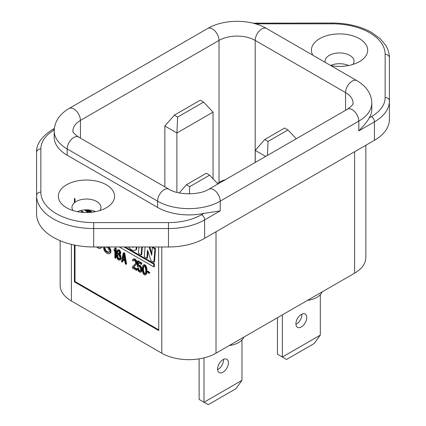<?xml version="1.0" encoding="UTF-8"?>
<svg xmlns="http://www.w3.org/2000/svg" width="426" height="426" viewBox="0 0 426 426"><rect width="100%" height="100%" fill="white"/><g stroke="black" fill="none" stroke-linecap="round" stroke-linejoin="round"><path stroke-width="0.64" d="M54.208 129.999A46.871 27.062 0 0 0 40.848 148.924A4.26 3.477 180 0 0 36.588 152.401L36.588 214.017A57.1 32.967 0 0 0 53.314 237.325A57.1 32.967 0 0 0 93.688 246.979L168.467 246.979A51.131 29.522 0 0 0 204.624 238.336L374.438 140.292A51.131 29.522 0 0 0 389.412 119.418L389.412 57.803C389.391 53.49 388.182 49.373 385.786 45.444L380.333 38.809L371.525 32.381C360.439 26.258 347.366 23.142 332.312 23.041L252.943 23.164M325.176 62.34A14.489 8.366 180 0 1 325.059 61.285A14.489 8.366 180 0 1 334 53.559A14.489 8.366 180 0 1 349.789 55.369A14.489 8.366 180 0 1 354.033 61.285A14.489 8.366 180 0 1 352.978 64.417M330.619 65.482A14.489 8.366 180 0 1 348.575 65.529M312.822 55.21A28.121 16.236 180 0 1 324.82 36.316A28.121 16.236 180 0 1 359.432 38.67A28.121 16.236 180 0 1 359.432 61.632A28.121 16.236 180 0 1 330.784 65.577M73.022 210.535A14.489 8.366 180 0 1 71.967 207.403A14.489 8.366 180 0 1 80.908 199.677A14.489 8.366 180 0 1 96.697 201.493A14.489 8.366 180 0 1 100.941 207.403A14.489 8.366 180 0 1 99.886 210.535M77.425 211.647A14.489 8.366 180 0 1 95.483 211.647M66.568 207.755L66.568 207.755A28.121 16.236 180 0 1 66.568 184.793A28.121 16.236 180 0 1 106.34 184.793A28.121 16.236 180 0 1 106.34 207.755A28.121 16.236 180 0 1 66.568 207.755M67.17 155.218A44.315 25.587 180 0 1 54.193 137.129L54.193 130.867A44.315 25.587 180 0 0 67.17 148.956L67.17 155.218L157.561 207.403A44.315 25.587 180 0 0 203.809 213.405L220.231 210.886L220.231 201.141A9.372 5.41 -120 0 0 213.602 189.661A9.372 5.41 -120 0 0 208.916 189.197L347.515 109.178A9.372 5.41 60 0 1 352.201 109.642A9.372 5.41 60 0 1 358.83 121.122L220.231 201.141A44.315 25.587 180 0 1 157.561 201.141L67.17 148.956A9.372 5.41 120 0 1 73.799 137.476A9.372 5.41 120 0 1 78.485 137.012L168.877 189.197A9.372 5.41 120 0 0 164.191 189.661A9.372 5.41 120 0 0 157.561 201.141L157.561 207.403M225.429 179.665A25.565 14.761 0 0 0 219.028 182.36L217.34 183.334M322.104 291.932A19.175 11.071 180 0 1 307.577 300.319M243.763 337.158A19.175 11.071 180 0 1 229.236 345.545M147.763 271.921L148.674 273.279L149.238 273.188L147.763 271.511L147.311 271.66L147.423 272.139L147.763 271.921M149.127 272.709L149.728 272.363L149.84 272.842L149.238 273.188M149.728 272.363L148.674 272.864M149.276 272.512L148.365 271.16L147.763 271.511M148.365 271.16L147.311 271.66M147.774 271.937L147.423 272.139M145.346 273.63L144.393 273.013L143.599 270.899L143.487 268.135L143.977 266.144M143.818 266.112L143.45 266.325L144.361 266.229L144.925 266.761L145.719 268.881L145.719 272.816L144.925 274.014L143.791 273.359L142.998 271.245L142.886 268.486L143.45 266.325M143.599 266.958L142.998 267.304M144.962 273.551L144.361 273.897M144.393 273.013L143.791 273.359M144.052 272.4L143.45 272.752M143.599 270.899L142.998 271.245M143.487 269.589L142.886 269.935M143.487 268.135L142.886 268.486M142.316 269.812L142.769 272.565L143.679 274.333L145.042 275.116L145.607 274.823L146.288 273.146L146.4 270.308L145.948 267.56L145.042 265.792L143.679 265.004L142.769 265.723L142.316 269.812M145.948 274.397L145.607 274.823M146.549 274.051L146.778 273.354L146.177 273.7M146.778 273.354L146.89 272.794L146.288 273.146M146.89 272.794L147.002 271.825L146.4 272.171M147.002 271.825L147.002 269.962L146.4 270.308M147.002 269.962L146.89 268.859L146.288 269.205M146.89 268.859L146.778 268.172L146.177 268.518M146.778 268.172L146.549 267.209L145.948 267.56M146.549 267.209L146.209 266.394L145.607 266.74M146.209 266.394L145.644 265.441L145.042 265.792M145.644 265.441L144.962 264.844L144.361 265.19M144.962 264.844L144.281 264.658L143.679 265.004M144.281 264.658L143.109 265.297M138.572 266.617L139.707 267.065L140.5 268.146L140.729 270.558L140.159 271.266L139.707 271.208L138.572 270.345L138.003 268.774L137.321 268.385L137.55 269.344L138.461 271.319L140.276 272.368L140.841 272.07L141.411 270.537L141.182 268.54L139.707 266.026L138.461 265.515L137.891 265.808L137.891 262.491L141.182 264.392L141.182 263.359L137.321 261.127L137.321 266.516L138.12 266.974L138.572 266.617M140.569 270.893L139.707 271.208M140.308 270.861L139.627 270.467L139.025 270.819M139.627 270.467L139.174 269.999L138.572 270.345M139.174 269.999L138.833 269.386L138.232 269.738M138.833 269.386L138.604 268.428L138.003 268.774M138.604 268.428L137.928 268.034L137.321 268.385M141.182 271.442L141.783 271.09L141.443 271.724L140.841 272.07M141.783 271.09L142.012 270.185L141.411 270.537M142.012 270.185L142.012 269.36L141.411 269.706M142.012 269.36L141.783 268.188L141.182 268.54M141.783 268.188L141.443 267.166L140.841 267.512M141.443 267.166L140.878 266.213L140.276 266.564M140.878 266.213L140.308 265.68L139.707 266.026M140.308 265.68L139.627 265.286L139.025 265.638M139.627 265.286L138.461 265.515M139.062 265.169L137.891 265.808M138.493 265.462L138.493 262.842M141.182 263.359L141.783 263.007L141.783 264.045L141.182 264.392M141.783 263.007L137.928 260.781L137.321 261.127M138.711 266.633L138.12 266.974M136.416 269.312L137.018 268.96L137.018 269.999L136.416 270.345L136.416 269.312L133.237 267.475L136.304 264.061L136.304 261.99L134.712 259.62L133.466 259.109L132.555 259.828L132.443 260.59L133.013 260.92L133.578 260.211L135.17 261.127L135.734 262.906L135.505 263.603L132.332 266.953L132.332 267.986L136.416 270.345M137.018 268.96L133.839 267.129L133.237 267.475M133.839 267.129L136.075 264.551M136.677 264.205L136.906 263.715L136.304 264.061M136.906 263.715L137.018 262.954L136.416 263.3M137.018 262.954L137.018 262.538L136.416 262.885M137.018 262.538L136.906 261.644L136.304 261.99M136.906 261.644L136.453 260.552L135.846 260.898M136.453 260.552L135.995 259.876L135.393 260.222M135.995 259.876L135.314 259.274L134.712 259.62M135.314 259.274L134.861 259.013L134.259 259.359M134.861 259.013L134.068 258.763L133.466 259.109M134.068 258.763L133.013 259.258M133.764 260.249L133.013 260.92M133.604 260.217L133.237 260.43M124.6 259.514L123.29 258.752L122.683 259.104L123.705 254.098L124.727 260.281L122.683 259.104M123.29 258.752L123.945 255.536M123.252 253.007L121.437 261.697L122.118 262.091L122.571 259.865L124.839 261.175L125.297 263.923L125.974 264.317L124.158 253.529L123.252 253.007L123.854 252.655L124.765 253.182L124.158 253.529M123.045 260.142L122.72 261.745L122.118 262.091M124.765 253.182L126.581 263.971L125.974 264.317M119.962 257.325L119.621 258.992L118.939 259.221L118.146 258.763L117.235 256.995L117.464 254.844L118.146 254.615L118.939 255.073L119.962 257.325M119.679 258.87L118.939 259.221M119.541 258.875L118.747 258.412L118.146 258.763M118.747 258.412L118.407 258.012L117.805 258.358M118.407 258.012L118.066 257.4L117.464 257.746M118.066 257.4L117.842 256.644L117.235 256.995M117.842 256.644L117.725 255.957L117.123 256.308M117.725 255.957L117.725 255.339L117.123 255.685M117.725 255.339L117.842 254.78L117.235 255.126M117.842 254.626L117.464 254.844M119.962 260.02L120.563 259.668L121.133 258.129L120.563 255.11L119.999 254.162L119.392 254.508L117.693 253.523L117.012 253.96L117.235 251.814L117.805 251.106L118.827 251.484L119.733 253.252L120.302 253.582L119.28 250.919L117.693 250.003L116.783 250.93L116.559 256.186L117.693 259.327L118.827 260.19L119.962 260.02L120.526 257.442L119.392 254.508M120.563 255.11L119.962 255.456M119.999 254.162L119.429 253.624L118.827 253.971M119.429 253.624L118.859 253.3L118.258 253.646M118.859 253.3L117.693 253.523M117.613 253.576L117.613 253.198L117.012 253.545M117.613 253.198L117.725 252.022L117.123 252.368M117.725 252.022L117.842 251.462L117.235 251.814M117.842 251.462L118.013 251.095M117.842 251.1L117.464 251.324M120.191 252.895L120.792 252.543L120.904 253.236L120.302 253.582M120.792 252.543L120.451 251.521L119.85 251.867M120.451 251.521L119.882 250.573L119.28 250.919M119.882 250.573L119.317 250.035L118.716 250.381M119.317 250.035L118.859 249.774L118.258 250.121M118.859 249.774L117.693 250.003M118.295 249.652L117.123 250.296M120.904 259.035L120.302 259.386M121.133 258.129L120.526 258.481M121.133 257.096L120.526 257.442M120.904 255.93L120.302 256.276M115.537 248.55L114.855 248.156L114.173 249.215L114.173 250.871L114.855 249.817L114.855 257.9L115.537 258.289L115.537 248.55L116.138 248.204L115.457 247.81L114.855 248.156M114.855 250.403L114.173 250.871M116.138 248.204L116.138 257.943L115.537 258.289M106.303 246.979L108.172 248.299L109.178 249.828L109.178 251.958L108.172 252.565L106.165 251.638L104.961 250.232L104.359 248.464L104.855 246.979M109.003 252.165L108.172 252.565M108.779 252.213L107.57 252.453M108.172 252.101L106.766 251.292L106.165 251.638M106.766 251.292L106.165 250.706L105.563 251.052M106.165 250.706L105.563 249.886L104.961 250.232M105.563 249.886L105.163 248.944L104.556 249.29M105.163 248.944L104.961 248.118L104.359 248.464M104.961 248.118L104.961 247.405L104.359 247.751M104.961 247.405L105.105 246.979M104.865 246.979L104.556 247.16M103.225 246.979L104.359 250.834L106.367 252.938L108.374 253.864L109.983 253.385L110.989 251.83L110.584 249.231L109.056 246.979M108.806 246.979L108.066 246.979M109.983 248.172L109.381 248.523L108.374 247.229M110.584 252.783L109.983 253.135L110.382 250.994L109.381 248.523M109.381 253.731L109.983 253.135M110.989 251.83L110.382 252.181M110.989 250.648L110.382 250.994M110.584 249.231L109.983 249.577M96.494 246.979L99.338 248.646L100.339 248.512L101.335 246.979M100.941 247.916L100.339 248.512M101.548 247.565L101.793 246.979M99.94 246.979L99.136 247.346L98.097 246.979M99.812 246.979L99.136 247.346M98.97 246.979L98.534 247.234M147.992 251.425L147.476 257.943L146.874 258.294L147.534 249.971L150.905 260.621L153.85 262.32L154.452 261.974L155.511 248.598L152.934 247.112L152.332 247.458L151.709 255.318L149.063 246.979M155.511 248.598L154.91 248.944L152.332 247.458M151.853 253.523L149.771 246.979M145.085 246.979L144.308 256.809L146.874 258.294M153.85 262.32L154.91 248.944M138.982 246.979L138.471 253.438L141.128 254.972L141.757 246.979M142.332 246.979L141.73 254.626L141.128 254.972M133.455 246.979L133.429 247.293L131.421 246.91M133.45 247.027L133.061 246.979M128.391 246.979L131.389 249.78L134.142 250.547L136.043 249.833L136.272 246.979M135.59 250.184L136.043 249.833M136.65 249.487L136.847 246.979M81.856 212.292L81.941 211.2M81.286 212.233L81.393 210.881L84.114 212.452M88.709 212.457L85.546 209.842M87.852 212.489L84.454 209.906M77.985 211.403L77.958 211.749M153.765 264.12L154.366 263.769L154.366 266.538L153.765 266.884L153.765 264.12L124.083 246.979M119.291 246.979L153.765 266.884M154.366 263.769L125.287 246.979M91.814 212.212L91.814 211.823L91.212 212.169L87.17 209.837M91.814 211.823L88.501 209.911M85.956 209.832L90.323 212.356M75.003 198.708L75.003 202.281M75.003 245.168L75.003 281.511L158.765 329.868M74.401 245.046L74.401 281.858L75.003 281.511M74.401 198.362L74.401 202.765M74.401 281.858L158.765 330.565L158.616 246.979M60.157 240.701L60.157 285.34A38.351 22.141 0 0 0 71.387 300.996L161.779 353.181A38.351 22.141 0 0 0 216.014 353.181L354.613 273.162A38.351 22.141 0 0 0 365.843 257.506L365.843 145.255M358.83 130.867L358.83 121.122A44.315 25.587 180 0 0 371.807 103.033L371.807 109.296A44.315 25.587 180 0 1 369.225 117.906C367.723 120.936 364.257 125.255 358.83 130.867L374.438 121.857A51.131 29.522 0 0 0 389.412 100.978A4.26 3.477 0 0 0 385.152 97.501L385.152 54.326A4.26 3.477 0 0 1 389.412 57.803M177.658 117.07L174.346 115.158L200.257 100.195L203.569 102.112L177.658 117.07L176.902 132.987L176.902 192.371M213.059 178.824L213.059 112.113L203.569 102.112M174.346 115.158L164.851 126.032L176.902 132.987L213.059 112.113M164.851 126.032L164.851 186.876M189.708 186.652L186.396 184.74L206.28 173.26L209.597 175.171L189.708 186.652L189.368 193.846M186.396 184.74L179.261 192.914M217.952 183.979L209.597 175.171M268.05 141.427L264.732 139.51L284.621 128.029L287.933 129.946L268.05 141.427L267.384 155.442M264.732 139.51L255.243 150.383L265.691 156.417M255.243 150.383L255.243 162.45M296.288 138.754L287.933 129.946M301.848 314.148A7.668 4.43 -60 0 1 301.869 314.729A7.668 4.43 -60 0 1 295.932 324.394M295.905 323.813A7.668 4.43 -60 0 1 299.254 316.092A7.668 4.43 -60 0 1 305.165 314.037A7.668 4.43 -60 0 1 306.752 317.546A7.668 4.43 -60 0 1 303.403 325.267A7.668 4.43 -60 0 1 297.492 327.322A7.668 4.43 -60 0 1 295.905 323.813M282.347 314.883L282.347 357.036L277.464 354.219L277.464 317.7M320.309 294.723L320.309 335.118L282.347 357.036L286.565 359.469L314.287 343.468L320.309 335.118M223.506 359.374A7.668 4.43 -60 0 1 223.533 359.959A7.668 4.43 -60 0 1 217.59 369.624M217.569 369.038A7.668 4.43 -60 0 1 220.918 361.323A7.668 4.43 -60 0 1 226.824 359.267A7.668 4.43 -60 0 1 228.416 362.776A7.668 4.43 -60 0 1 225.066 370.498A7.668 4.43 -60 0 1 219.156 372.548A7.668 4.43 -60 0 1 217.569 369.038M204.011 357.872L204.011 402.266L199.128 399.444L199.128 358.862M241.973 339.948L241.973 380.343L204.011 402.266L208.229 404.7L235.945 388.698L241.973 380.343M347.515 109.178C355.726 102.986 352.1 103.806 353.058 103.033A25.565 14.761 0 0 0 345.571 92.596L255.179 40.411A25.565 14.761 0 0 0 219.028 40.411L80.429 120.43A9.372 5.41 -120 0 0 73.799 108.949A9.372 5.41 -120 0 0 69.113 108.481L207.712 28.462A9.372 5.41 -120 0 1 212.398 28.931A9.372 5.41 -120 0 1 219.028 40.411L219.028 182.36M255.179 162.487L255.179 40.411A9.372 5.41 -60 0 1 261.809 28.931A9.372 5.41 -60 0 1 266.495 28.462L356.887 80.652A9.372 5.41 -60 0 0 352.201 81.116A9.372 5.41 -60 0 0 345.571 92.596L345.571 110.302M40.848 148.924L40.848 192.099A4.26 3.477 180 0 0 36.588 195.577A57.1 32.967 0 0 0 53.314 218.884A57.1 32.967 0 0 0 93.688 228.544L168.467 228.544A51.131 29.522 0 0 0 204.624 219.896L220.231 210.886M40.848 192.099A52.835 30.507 0 0 0 56.323 213.666A52.835 30.507 0 0 0 93.688 222.601L93.688 246.979M168.467 246.979L168.467 222.601A46.871 27.062 0 0 0 201.61 214.677A4.26 2.46 60 0 1 204.624 219.896L204.624 238.336M93.688 222.601L168.467 222.601M54.23 129.611A4.26 2.46 -120 0 0 52.446 129.573C41.476 136.666 36.194 144.276 36.588 152.401M78.485 137.012C70.274 130.819 73.9 131.634 72.942 130.867A25.565 14.761 0 0 1 80.429 120.43L80.429 138.13M85.679 209.922L85.078 210.268M216.014 353.181L216.014 231.76M354.613 273.162L354.613 151.741M161.779 353.181L161.779 246.979M71.387 300.996L71.387 244.364M385.152 54.326A52.835 30.507 0 0 0 332.312 23.819L257.533 23.819L257.533 23.041M257.533 23.819A46.871 27.062 0 0 0 255.499 23.845M332.312 23.819L332.312 23.041M369.225 117.906L371.424 116.639A4.26 2.46 60 0 1 374.438 121.857L374.438 140.292M371.424 116.639A46.871 27.062 0 0 0 385.152 97.501M201.61 214.677L203.809 213.405M54.326 128.492L52.446 129.573M266.495 28.462C250.429 18.946 223.778 18.946 207.712 28.462M371.807 103.033C371.456 93.752 366.482 86.292 356.887 80.652M168.877 189.197C178.196 195.294 199.592 195.294 208.916 189.197M69.113 108.481C59.523 114.115 54.549 121.575 54.193 130.867"/></g></svg>
